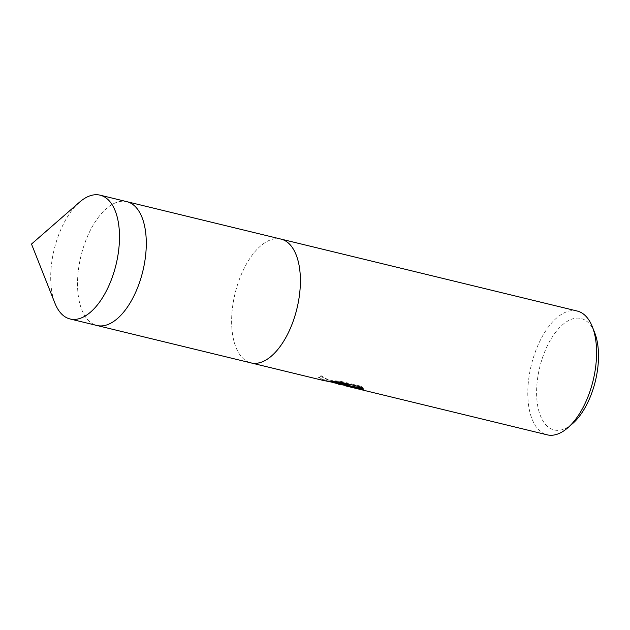 <?xml version="1.0" encoding="UTF-8"?>
<svg xmlns="http://www.w3.org/2000/svg" width="630" height="630" viewBox="0 0 630 630"><rect width="100%" height="100%" fill="white"/><g stroke="black" fill="none" stroke-linecap="round" stroke-linejoin="round"><path stroke-width="0.47" stroke-dasharray="3.15 2.36" d="M280.704 239.03A63.693 31.846 -76.4 0 0 269.876 240.14A63.693 31.846 -76.4 0 0 235.069 293.493A63.693 31.846 -76.4 0 0 241.534 356.856A63.693 31.846 -76.4 0 0 250.283 362.715A63.693 31.846 -76.4 0 0 250.984 362.896M127.638 201.876A63.693 31.846 -76.4 0 0 126.937 201.687A63.693 31.846 -76.4 0 0 81.136 255.363A63.693 31.846 -76.4 0 0 96.177 325.285A63.693 31.846 -76.4 0 0 96.878 325.474L97.225 325.56M281.043 239.109A63.693 31.846 -76.4 0 0 269.868 240.148A63.693 31.846 -76.4 0 0 235.069 293.486A63.693 31.846 -76.4 0 0 241.526 356.856A63.693 31.846 -76.4 0 0 250.291 362.715A63.693 31.846 -76.4 0 0 250.645 362.817M348.217 384.702L322.339 379.41L318.741 377.063L321.064 375.645C326.49 379.252 332.325 381.819 338.57 383.355L344.681 384.473L340.413 383.804L338.664 382.89L347.303 383.339A62.898 31.453 -76.4 0 0 350.217 385.458L350.02 386.237A63.693 31.846 103.6 0 1 347.106 384.127L338.467 383.662L340.231 384.576M577.214 311.031A63.693 31.846 -76.4 0 0 531.405 364.715A63.693 31.846 -76.4 0 0 546.454 434.637A63.693 31.846 -76.4 0 0 547.155 434.826M321.064 375.645L320.859 376.457L318.536 377.85L322.15 380.181M594.673 332.648A57.33 28.665 -76.4 0 0 581.703 318.693A57.33 28.665 -76.4 0 0 540.005 366.203A57.33 28.665 -76.4 0 0 553.384 429.77A57.33 28.665 -76.4 0 0 572.583 423.62M350.217 385.458L346.823 384.788L345.082 384.78L346.02 385.158M344.893 385.552L350.02 386.237M333.16 382.575L320.859 376.457M323.97 379.748L323.773 380.52M362.652 388.308L363.384 388.568L361.376 386.316L340.224 381.182L331.073 380.544L335.727 381.67M331.073 380.544L330.876 381.331M340.224 381.182L340.019 381.993M361.376 386.316L361.163 387.127M363.384 388.568L363.187 389.356M347.303 383.339L347.106 384.127M79.506 202.191A63.693 31.846 -76.4 0 0 54.503 248.149A63.693 31.846 -76.4 0 0 54.96 303.274M127.284 201.773L126.937 201.687A63.693 31.846 -76.4 0 0 81.309 254.662A63.693 31.846 -76.4 0 0 96.878 325.474M318.536 377.85L318.741 377.063M322.339 379.41L338.57 383.355M340.413 383.804L345.358 385.001M338.467 383.662L338.664 382.89"/><path stroke-width="0.94" d="M97.225 325.56L250.984 362.896A63.693 31.846 -76.4 0 0 296.785 309.22A63.693 31.846 -76.4 0 0 281.744 239.298A63.693 31.846 -76.4 0 0 281.043 239.109A63.693 31.846 -76.4 0 0 280.704 239.03M70.072 318.969A63.693 31.846 -76.4 0 0 115.707 265.986A63.693 31.846 -76.4 0 0 100.138 195.174A63.693 31.846 -76.4 0 0 79.506 202.191L31.5 244.054L54.96 303.274A63.693 31.846 -76.4 0 0 70.072 318.969L96.878 325.474A63.693 31.846 -76.4 0 0 142.679 271.798A63.693 31.846 -76.4 0 0 127.638 201.876M250.645 362.817A63.693 31.846 -76.4 0 0 250.984 362.904A63.693 31.846 -76.4 0 0 296.793 309.22A63.693 31.846 -76.4 0 0 281.752 239.298A63.693 31.846 -76.4 0 0 281.051 239.109L577.214 311.031A63.693 31.846 -76.4 0 1 577.915 311.22A63.693 31.846 -76.4 0 1 592.326 326.726A63.693 31.846 -76.4 0 1 567.78 427.809A63.693 31.846 -76.4 0 1 547.155 434.826L345.831 385.938L344.893 385.552L345.043 384.946M338.389 384.127L344.484 385.245L333.16 382.575M250.984 362.904L322.15 380.181L348.012 385.489L330.876 381.331L340.019 381.993L361.163 387.127L363.187 389.356L345.831 385.938M567.78 427.809L572.583 423.62A57.33 28.665 -76.4 0 0 594.673 332.648L592.326 326.726M335.727 381.67L348.217 384.702L348.012 385.489M345.358 385.001L362.652 388.308M96.878 325.474A63.693 31.846 -76.4 0 0 142.506 272.499A63.693 31.846 -76.4 0 0 126.937 201.687L100.138 195.174M127.284 201.773L281.043 239.109"/></g></svg>
